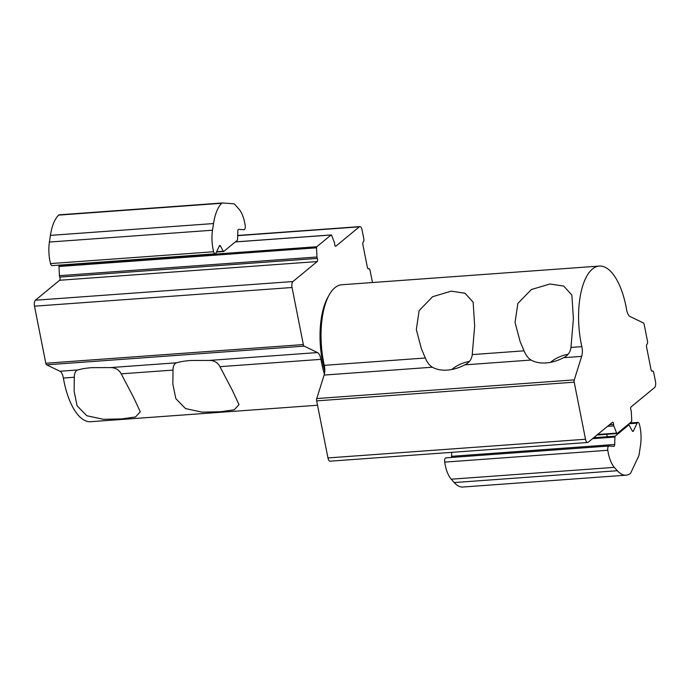 <?xml version="1.0" encoding="UTF-8"?>
<svg xmlns="http://www.w3.org/2000/svg" width="690" height="690" viewBox="0 0 690 690"><rect width="100%" height="100%" fill="white"/><g stroke="black" fill="none" stroke-linecap="round" stroke-linejoin="round"><path stroke-width="1.03" d="M324.783 370.987A56.511 23.607 -94.2 0 1 328.828 295.656M190.716 360.482L209.26 360.422C213.9 360.422 217.376 362.353 219.687 366.2L232.211 390.057L239.016 404.633L234.246 409.8L220.386 411.757L202.136 412.146L185.524 408.584L175.838 398.673L172.862 384.183L173.009 369.59C173.225 365.562 174.475 363.294 176.769 362.776C180.194 361.689 184.842 360.922 190.716 360.482M91.986 367.649L110.538 367.58C115.178 367.589 118.654 369.512 120.966 373.368L133.481 397.224L140.294 411.801L135.516 416.967L121.664 418.925L103.414 419.304L86.802 415.742L77.108 405.841L74.132 391.351L74.287 376.749C74.503 372.721 75.753 370.452 78.048 369.944C81.472 368.848 86.112 368.089 91.986 367.649M324.395 374.049A59.211 24.728 -94.2 0 1 321.497 362.448A59.211 24.728 -94.2 0 1 320.919 359.352A9.47 3.959 85.8 0 0 320.833 358.86A9.47 3.959 85.8 0 0 317.495 352.564L304.178 346.139A2.372 0.992 -94.2 0 1 303.341 344.569L292.043 287.506A4.735 1.975 -94.2 0 1 292.948 281.537L317.176 261.57A1.898 0.794 85.8 0 0 317.538 259.19A1.898 0.794 85.8 0 0 317.288 258.414A1.898 0.794 -94.2 0 1 316.96 256.999L316.529 247.822A1.182 0.492 -94.2 0 1 316.805 246.735L331.053 234.997A1.182 0.492 -94.2 0 1 331.191 234.936A1.182 0.492 -94.2 0 1 331.623 235.394L334.434 242.604A1.898 0.794 -94.2 0 1 334.598 243.182A1.898 0.794 -94.2 0 1 334.685 244.088A1.898 0.794 85.8 0 0 335.625 246.296A1.898 0.794 85.8 0 0 335.84 246.201L359.352 226.829A4.735 1.975 -94.2 0 1 359.895 226.596A4.735 1.975 -94.2 0 1 362.034 229.839L363.811 238.818A2.372 0.992 -94.2 0 1 363.354 241.802A2.372 0.992 85.8 0 0 362.906 244.786L367.347 267.228A2.372 0.992 85.8 0 0 368.417 268.859A2.372 0.992 85.8 0 0 368.693 268.738A2.372 0.992 -94.2 0 1 368.96 268.617A2.372 0.992 -94.2 0 1 370.03 270.238L372.471 282.529M317.529 405.246L90.666 421.702A59.211 24.728 -94.2 0 1 63.954 381.13A59.211 24.728 -94.2 0 1 63.377 378.042A9.47 3.959 85.8 0 0 63.29 377.551A9.47 3.959 85.8 0 0 59.952 371.255L46.635 364.829A2.372 0.992 -94.2 0 1 45.799 363.251L34.5 306.188A4.735 1.975 -94.2 0 1 35.406 300.219L59.633 280.261A1.898 0.794 85.8 0 0 59.996 277.872A1.898 0.794 85.8 0 0 59.745 277.104A1.898 0.794 -94.2 0 1 59.418 275.681L58.986 266.512A1.182 0.492 -94.2 0 1 59.262 265.426L59.659 265.098M238.895 209.044A24.159 10.091 -94.2 0 1 244.778 223.025A24.159 10.091 -94.2 0 1 245.2 225.44A3.554 1.484 -94.2 0 1 244.053 229.736A3.554 1.484 -94.2 0 1 243.958 229.736L238.697 229.347A2.372 0.992 85.8 0 0 238.637 229.347A2.372 0.992 85.8 0 0 237.809 231.228L237.584 239.404A1.182 0.492 -94.2 0 1 237.308 240.293L223.75 251.453A1.182 0.492 -94.2 0 1 223.612 251.514A1.182 0.492 -94.2 0 1 223.249 251.212L220.576 246.157A2.372 0.992 85.8 0 0 219.851 245.554A2.372 0.992 85.8 0 0 219.291 246.063L215.987 253.058A3.554 1.484 -94.2 0 1 215.159 253.816A3.554 1.484 -94.2 0 1 213.641 251.746A24.866 10.384 -94.2 0 1 212.52 230.219L213.529 223.551A41.918 17.509 -94.2 0 1 221.757 203.283A4.735 1.975 -94.2 0 1 222.378 202.972A4.735 1.975 -94.2 0 1 222.499 202.972L233.815 203.809A4.735 1.975 -94.2 0 1 234.678 204.309L238.895 209.044M215.159 253.816L52.052 265.65A3.554 1.484 -94.2 0 1 50.525 263.589A24.866 10.384 -94.2 0 1 49.404 242.052L50.422 235.385A41.918 17.509 -94.2 0 1 58.65 215.116A4.735 1.975 -94.2 0 1 59.271 214.814A4.735 1.975 -94.2 0 1 59.392 214.814L222.258 202.989M447.327 370.099C441.445 370.487 436.46 369.53 432.363 367.209C429.654 365.614 427.377 362.699 425.523 358.472L421.409 348.795L416.329 329.613L419.132 310.603L432.639 296.691L451.226 291.163L465 293.233L473.15 302.246L474.668 325.982L472.202 355.083C471.537 359.481 469.079 362.742 464.853 364.855C459.066 367.891 453.227 369.633 447.327 370.099M546.049 362.931C540.175 363.328 535.181 362.362 531.084 360.051C528.385 358.446 526.099 355.54 524.245 351.305L520.139 341.636L515.05 322.446L517.862 303.445L531.36 289.533L549.947 284.004L563.721 286.074L571.881 295.079L573.39 318.815L570.923 347.924C570.259 352.323 567.81 355.574 563.575 357.687C557.796 360.723 551.957 362.474 546.049 362.931M631.298 411.499A1.898 0.794 85.8 0 0 631.221 410.852A1.898 0.794 85.8 0 0 630.971 410.076A1.898 0.794 -94.2 0 1 631.083 406.919L654.594 387.556A4.735 1.975 85.8 0 0 655.5 381.587L653.723 372.609A2.372 0.992 85.8 0 0 652.654 370.987A2.372 0.992 85.8 0 0 652.378 371.099A2.372 0.992 -94.2 0 1 652.11 371.22A2.372 0.992 -94.2 0 1 651.041 369.599L646.59 347.148A2.372 0.992 -94.2 0 1 647.048 344.163A2.372 0.992 85.8 0 0 647.496 341.179L644.201 324.524A2.372 0.992 85.8 0 0 643.365 322.946L630.048 316.52A9.47 3.959 -94.2 0 1 626.624 309.732A59.211 24.728 85.8 0 0 626.046 306.636A59.211 24.728 85.8 0 0 599.334 266.073A59.211 24.728 85.8 0 0 581.187 343.603A59.211 24.728 85.8 0 0 581.825 346.639A9.47 3.959 -94.2 0 1 581.929 347.122A9.47 3.959 -94.2 0 1 581.67 356.376L574.278 379.871A2.372 0.992 85.8 0 0 574.209 382.182L585.508 439.245A4.735 1.975 85.8 0 0 587.647 442.488A4.735 1.975 85.8 0 0 588.191 442.256L612.418 422.297A1.898 0.794 -94.2 0 1 612.642 422.202A1.898 0.794 -94.2 0 1 613.496 423.505A1.898 0.794 -94.2 0 1 613.574 424.41A1.898 0.794 85.8 0 0 613.824 425.894L616.636 433.104A1.182 0.492 85.8 0 0 617.067 433.553A1.182 0.492 85.8 0 0 617.205 433.493L631.454 421.754A1.182 0.492 85.8 0 0 631.73 420.676L631.298 411.499M599.334 266.073L341.791 284.754A59.211 24.728 85.8 0 0 323.645 362.293A59.211 24.728 85.8 0 0 324.283 365.329A9.47 3.959 -94.2 0 1 324.386 365.812A9.47 3.959 -94.2 0 1 324.128 375.067L316.736 398.561A2.372 0.992 85.8 0 0 316.667 400.873L327.966 457.936A4.735 1.975 85.8 0 0 330.105 461.179L587.647 442.488M568.103 354.246A21.787 11.773 -21.3 0 0 557.831 357.618A21.787 11.773 -21.3 0 0 550.525 362.345M469.381 361.413A21.787 11.773 -21.3 0 0 467.604 361.776A21.787 11.773 -21.3 0 0 451.795 369.504M640.518 445.231A24.159 10.091 85.8 0 0 639.992 426.834A24.159 10.091 85.8 0 0 639.466 424.497A3.554 1.484 85.8 0 0 637.94 422.409A3.554 1.484 85.8 0 0 637.111 423.168L633.463 430.896A2.372 0.992 -94.2 0 1 632.911 431.405A2.372 0.992 -94.2 0 1 632.178 430.802L629.237 425.238A1.182 0.492 85.8 0 0 628.875 424.937A1.182 0.492 85.8 0 0 628.737 424.997L615.178 436.166A1.182 0.492 85.8 0 0 614.902 437.046L614.695 444.481A2.372 0.992 -94.2 0 1 613.867 446.361A2.372 0.992 -94.2 0 1 613.807 446.361L609.046 446.007A3.554 1.484 85.8 0 0 608.96 446.007A3.554 1.484 85.8 0 0 607.804 450.277A24.866 10.384 85.8 0 0 614.324 467.363L617.326 470.727A41.918 17.509 85.8 0 0 626.028 475.186A41.918 17.509 85.8 0 0 630.151 473.651A4.735 1.975 85.8 0 0 630.789 472.814L638.647 456.193A4.735 1.975 85.8 0 0 639.095 454.615L640.518 445.231M608.865 446.025L445.938 457.85A3.554 1.484 85.8 0 0 445.852 457.85A3.554 1.484 85.8 0 0 444.696 462.11A24.866 10.384 85.8 0 0 451.217 479.196L454.218 482.56A41.918 17.509 85.8 0 0 462.921 487.028L626.028 475.186M451.7 452.355L451.588 456.314A2.372 0.992 -94.2 0 1 451.415 457.444M317.176 261.57L59.633 280.261M74.261 377.257L63.377 378.042M320.919 359.352L219.894 366.683M172.992 370.09L121.173 373.851M176.769 362.776L110.538 367.58M317.495 352.564L209.26 360.422M78.048 369.944L59.952 371.255M317.288 258.414L59.745 277.104M292.948 281.537L35.406 300.219M292.043 287.506L34.5 306.188M303.341 344.569L45.799 363.251M304.178 346.139L46.635 364.829M368.693 268.738L368.132 268.781M359.352 226.829L237.688 235.661M335.84 246.201L335.392 246.227M331.053 234.997L235.29 241.948M316.805 246.735L59.262 265.426M316.529 247.822L58.986 266.512M316.96 256.999L59.418 275.681M221.757 203.283L58.65 215.116M213.529 223.551L50.422 235.385M212.52 230.219L49.404 242.052M213.641 251.746L50.525 263.589M220.576 246.157L219.204 246.252M223.249 251.212L216.634 251.695M570.932 347.424L581.825 346.639M324.283 365.329L425.307 357.998M472.21 354.591L524.029 350.831M464.853 364.855L531.084 360.051M324.128 375.067L432.363 367.209M563.575 357.687L581.67 356.376M609.494 424.704L613.574 424.41M327.966 457.936L585.508 439.245M316.667 400.873L574.209 382.182M316.736 398.561L574.278 379.871M651.817 371.142L652.378 371.099M597.626 434.484L616.636 433.104M607.493 426.351L613.824 425.894M454.218 482.56L617.326 470.727M451.217 479.196L614.324 467.363M444.696 462.11L607.804 450.277M451.588 456.314L614.695 444.481M592.555 438.668L614.902 437.046M593.693 437.719L615.178 436.166M627.408 425.092L628.737 424.997M632.29 430.983L633.463 430.896M629.03 423.755L637.111 423.168M368.96 268.617L368.012 268.686M359.895 226.596L237.696 235.463M331.191 234.936L235.359 241.897M222.378 202.972L59.271 214.814M223.612 251.514L216.47 252.031M651.705 371.056L652.654 370.987M596.988 435.011L617.067 433.553M606.519 434.321L607.459 436.727M445.852 457.85L608.96 446.007M627.469 425.04L628.875 424.937M629.961 422.987L637.94 422.409"/></g></svg>
